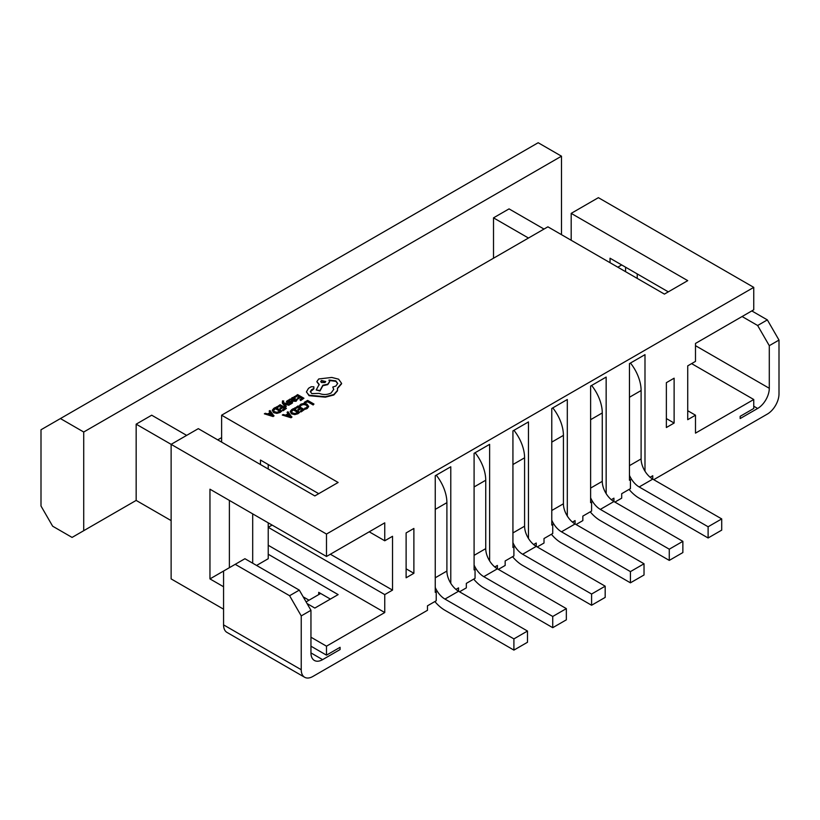<?xml version="1.0" encoding="UTF-8"?>
<svg xmlns="http://www.w3.org/2000/svg" width="820" height="820" viewBox="0 0 820 820"><rect width="100%" height="100%" fill="white"/><g stroke="black" fill="none" stroke-linecap="round" stroke-linejoin="round"><path stroke-width="1.23" d="M450.785 583.327L450.785 466.775L435.246 475.743L435.246 592.358L436.219 591.794L435.246 591.24M436.219 591.794L436.219 600.773L427.476 605.816L427.476 610.295L312.891 676.449A16.482 9.512 -60 0 1 304.651 677.269A16.482 9.512 -60 0 1 301.237 669.725L223.563 624.871A16.482 9.512 120 0 0 226.976 632.415L304.651 677.269M434.866 601.552A30.217 17.445 -120 0 0 444.963 610.295L513.904 650.106L513.904 638.893L527.496 631.041L458.554 591.24L458.554 587.878L455.94 589.385M435.246 587.458A16.482 9.512 -120 0 0 444.963 599.082L513.904 638.893M221.615 442.103L221.615 415.197L338.137 482.478L314.839 495.926L198.307 428.655L171.124 444.348L326.493 534.056L326.493 556.472L384.754 522.842L384.754 540.78L392.524 536.29L392.524 590.113L384.754 594.602L384.754 612.54L326.493 646.18L326.493 655.149L340.085 647.298L340.085 649.543L340.085 647.298M326.493 534.056L753.754 287.369L598.385 197.671L571.191 213.374L687.724 280.645L664.415 294.103L547.893 226.822L221.615 415.197M283.874 403.409L288.937 404.834L289.819 404.321L283.546 402.743L283.074 402.066L283.781 401.031L282.5 400.877L282.336 403.091L282.5 401.328L282.336 403.091L285.483 407.273L286.303 406.351L283.894 403.43M283.074 402.517L283.781 401.031M284.417 404.024L288.937 405.285L289.819 404.321M289.839 399.104L292.74 401.226L296.082 401.277L297.219 399.688L296.45 399.237L295.518 400.406L293.498 400.303L294.646 399.422L294.677 397.7L293.324 397.372L291.93 397.772L291.325 399.043L289.839 399.104L292.74 400.775L296.082 400.826L297.219 399.688M291.93 398.223L291.346 399.483M293.857 400.478L294.646 399.873L294.677 398.151M294.677 397.7L295.251 398.715M294.226 396.572L294.944 396.982L297.527 395.496L299.648 396.726L297.393 398.028L298.111 398.448L300.376 397.136L302.395 398.305L299.956 399.719L300.684 400.139L303.943 398.253L297.619 394.604L294.226 397.013L294.944 397.433L297.527 395.947L299.259 396.941M299.956 399.719L300.684 400.58L303.943 398.253M297.393 398.028L298.111 398.889L300.376 397.587L302.006 398.53M299.587 405.357L300.366 405.808L301.575 404.619L303.861 404.065L306.29 404.742L307.52 406.228L306.506 407.622L304.64 408.268L305.491 409.211L307.244 408.493L308.638 406.617L307.1 404.219L304.005 403.378L300.971 404.127L299.587 405.357L300.366 406.248L301.575 405.07L303.861 404.516L306.29 405.193L307.52 406.679M304.312 402.323L305.03 403.184L307.551 401.728L313.148 404.967L313.968 404.045L307.643 400.396L304.312 402.323L305.03 403.184M294.657 407.888L295.385 408.309L297.967 406.822L300.089 408.042L297.824 409.354L298.552 409.764L300.817 408.462L302.836 409.631L300.397 411.035L301.124 411.455L304.374 409.58L298.06 405.931L294.657 408.339L295.385 408.76L297.967 407.263L299.7 408.268M300.397 411.035L301.124 411.906L304.374 409.58M297.824 409.354L298.552 410.215L300.817 408.913L302.447 409.856M297.978 413.721L299.782 412.234L293.468 408.585L291.725 409.59L290.157 411.517L291.561 413.874L294.759 414.612L297.978 413.721L299.782 412.234M282.285 415.043L291.008 417.749L291.879 417.247L287.974 411.753L287.072 412.275L288.189 413.628L285.555 415.145L283.187 414.52L282.285 415.043L291.008 417.749M287.072 412.275L287.933 413.772M287.676 402.128L288.005 401.236L289.737 400.734L288.927 399.811L286.477 401.328L286.949 402.189L291.51 402.979M290.352 403.901L292.514 402.476L292.053 402.077L292.514 402.928L290.352 404.352L289.583 403.46L290.352 404.352M286.477 401.328L286.949 402.64L286.477 401.779L286.949 402.64L289.562 402.661M276.719 406.679L277.437 407.089L280.02 405.603L282.152 406.822L279.886 408.134L280.614 408.544L282.869 407.243L284.899 408.411L282.459 409.815L283.187 410.236L286.436 408.36L280.122 404.711L276.719 407.12L277.437 407.54L280.02 406.043L281.762 407.048M282.459 409.815L283.187 410.687L286.436 408.36M279.886 408.134L280.614 408.995L282.869 407.694L284.509 408.637M280.04 412.501L281.844 411.015L275.53 407.366L273.788 408.37L272.219 410.297L273.624 412.655L276.822 413.393L280.04 412.501L281.844 411.015M264.347 413.823L273.07 416.529L273.941 416.027L270.026 410.533L269.124 411.056L270.252 412.409L267.617 413.926L265.249 413.3L264.347 413.823L273.07 416.529M269.124 411.056L269.995 412.552M306.454 392.042L309.068 395.24L325.376 396.716L333.822 394.533L337.461 390.412L337.461 388.126L341.591 383.36L338.588 379.178L331.803 377.446L318.724 378.973L316.868 381.566L319.175 384.416L316.212 389.971L319.984 390.545L322.854 385.246L327.754 384.19L329.599 381.587L329.015 380.039L335.841 380.869L337.696 383.463L335.841 386.056L332.787 387.04L333.73 389.346L331.085 393.005C327.252 394.871 323.275 395.004 319.175 393.395L311.805 393.6L310.339 391.57L311.538 389.715L313.875 388.413L313.875 386.804L311.18 386.753L308.525 388.29L306.454 391.816L309.068 395.691L325.376 397.167L333.822 394.984L337.461 390.863L337.604 389.561M313.875 386.804L313.875 388.864L313.875 387.255L313.875 388.864L310.349 391.796M332.787 387.04L333.719 389.572M329.015 380.48L335.841 381.31L337.686 383.688M316.212 389.971L319.984 390.986L322.854 385.697L327.754 384.631L329.589 381.812M316.879 381.792L319.175 384.867M337.461 388.577L341.591 383.801M528.47 538.473L528.47 421.921L512.93 430.9L512.93 547.504L513.904 546.95L513.904 555.919L505.161 560.962L505.161 565.451L498.365 569.377M513.935 430.315A30.217 17.445 60 0 1 524.585 457.806L524.585 526.204A16.482 9.512 -120 0 0 536.239 546.386L536.239 543.024L533.625 544.531M567.307 516.046L567.307 399.504L551.778 408.473L551.778 525.087L552.741 524.523L552.741 533.492L544.008 538.535L544.008 543.024L537.213 546.95M552.772 407.888A30.217 17.445 60 0 1 563.422 435.379L563.422 503.777A16.482 9.512 -120 0 0 575.076 523.959L575.076 520.597L572.462 522.104M606.154 493.63L606.154 377.077L590.615 386.046L590.615 502.66L591.589 502.096L591.589 511.065L582.846 516.108L582.846 520.597L576.05 524.523M591.62 385.461A30.217 17.445 60 0 1 602.269 412.952L602.269 481.35A16.482 9.512 -120 0 0 613.924 501.532L613.924 498.17L611.31 499.687M644.991 471.203L644.991 354.65L629.463 363.619L629.463 480.233L630.426 479.669L630.426 488.638L621.693 493.691L621.693 498.17L614.887 502.096M630.457 363.045A30.217 17.445 60 0 1 641.107 390.525L641.107 458.923A16.482 9.512 -120 0 0 652.761 479.116L652.761 475.743L650.147 477.26M742.1 316.53L757.639 325.499L769.293 345.681L779 340.074L779 393.897A16.482 9.512 120 0 1 767.346 414.079L653.735 479.669M769.293 345.681L769.293 388.29A16.482 9.512 -60 0 1 757.639 408.473L740.163 418.559L740.163 416.324L753.754 408.473L753.754 399.504L695.493 433.134L695.493 415.197L687.724 419.686L687.724 365.863L695.493 361.374L695.493 343.436L753.754 309.796L753.754 287.369M326.493 556.472L209.961 489.202L209.961 578.899L244.924 558.717L299.3 590.113L310.954 610.295L310.954 652.904A16.482 9.512 120 0 0 314.367 660.448A16.482 9.512 120 0 0 322.608 659.639L340.085 649.543M310.954 610.295L301.237 615.902L301.237 669.725M489.622 560.9L489.622 444.348L474.093 453.316L474.093 569.931L475.057 569.377L475.057 578.346L466.324 583.389L466.324 587.878L459.528 591.794M475.098 452.742A30.217 17.445 60 0 1 485.737 480.233L485.737 548.631A16.482 9.512 -120 0 0 497.391 568.813L497.391 565.451L494.778 566.958M413.885 528.449L406.115 532.928L406.115 577.782L413.885 573.293L413.885 528.449M666.363 382.684L674.122 378.194L674.122 423.048L666.363 427.527L666.363 382.684M513.904 546.95L512.93 546.386M512.551 556.698A30.217 17.445 -120 0 0 522.637 565.451L591.589 605.252L591.589 594.039L605.18 586.187L536.239 546.386L522.637 554.238L591.589 594.039M512.93 542.614A16.482 9.512 -120 0 0 522.637 554.238M591.589 605.252L605.18 597.401L605.18 586.187M610.039 262.707L610.039 258.218L668.3 291.858M571.191 240.28L571.191 213.374M544.008 229.067L509.046 208.885L493.507 217.853L493.507 258.218M528.47 238.036L493.507 217.853M625.578 271.676L625.578 267.187M617.808 267.187L621.693 264.952M630.426 479.669L629.463 479.116M629.073 489.417A30.217 17.445 -120 0 0 639.169 498.17L708.111 537.981L708.111 526.768L721.713 518.916L652.761 479.116L639.169 486.957L708.111 526.768M629.463 475.333A16.482 9.512 -120 0 0 639.169 486.957M708.111 537.981L721.713 530.13L721.713 518.916M552.741 524.523L551.778 523.959M551.399 534.271A30.217 17.445 -120 0 0 561.485 543.024L630.426 582.825L630.426 571.612L644.028 563.77L575.076 523.959L561.485 531.811L630.426 571.612M551.778 520.188A16.482 9.512 -120 0 0 561.485 531.811M630.426 582.825L644.028 574.984L644.028 563.77M591.589 502.096L590.615 501.532M590.236 511.844A30.217 17.445 -120 0 0 600.322 520.597L669.274 560.398L669.274 549.195L682.865 541.343L613.924 501.532L600.322 509.384L669.274 549.195M590.615 497.76A16.482 9.512 -120 0 0 600.322 509.384M669.274 560.398L682.865 552.557L682.865 541.343M751.807 310.923L767.346 319.892L779 340.074M757.639 325.499L767.346 319.892M637.222 273.921L637.222 278.4M691.608 363.619L753.754 399.504M687.724 410.717L695.493 415.197M666.363 418.559L674.122 423.048M83.722 432.017L83.722 530.694L72.078 537.418L52.654 526.204L41 506.022L41 429.772L60.424 418.559L83.722 432.017L561.485 156.189L561.485 234.674M83.722 530.694L136.161 500.415L136.161 424.165L151.7 415.197L186.652 435.379M217.73 439.868L221.615 437.624M136.161 500.415L171.124 520.597M223.563 609.178L171.124 578.899L171.124 444.348L136.161 424.165M268.222 522.842L268.222 558.717L256.578 565.451M252.693 563.207L252.693 513.873M229.385 567.686L229.385 500.415M268.222 554.238L338.137 594.602L314.839 608.061L307.069 603.571M320.661 593.475L306.096 601.89M330.378 599.082L318.724 592.358L318.724 594.602M310.954 646.18L326.493 655.149M209.961 578.899L223.563 586.751M310.954 637.212L326.493 646.18M309.007 600.209L303.185 596.847M268.222 545.269L384.754 612.54M318.724 493.681L260.463 460.051L260.463 464.53M272.107 525.087L268.222 527.322L384.754 594.602M268.222 469.019L268.222 464.53M330.368 554.238L392.524 590.113M369.215 531.811L384.754 540.78M406.115 568.813L413.885 573.293M235.207 564.324L289.593 595.72L301.237 615.902M223.563 571.058L223.563 624.871M299.3 590.113L289.593 595.72M475.057 569.377L474.093 568.813M473.714 579.125A30.217 17.445 -120 0 0 483.8 587.878L552.741 627.679L552.741 616.466L566.343 608.614L497.391 568.813L483.8 576.665L552.741 616.466M474.093 565.041A16.482 9.512 -120 0 0 483.8 576.665M552.741 627.679L566.343 619.828L566.343 608.614M436.25 475.169A30.217 17.445 60 0 1 446.9 502.66L446.9 571.058A16.482 9.512 -120 0 0 458.554 591.24L444.963 599.082M513.904 650.106L527.496 642.255L527.496 631.041M60.424 418.559L538.176 142.731L561.485 156.189M305.03 402.733L307.551 401.728M307.551 401.287L313.148 404.967M313.148 404.516L313.968 404.045M304.64 408.268L305.491 409.211M305.491 408.76L307.244 408.042L308.638 406.166M290.157 411.517L291.561 413.423L294.759 414.172L297.978 413.27M298.244 412.286L293.365 409.467L291.233 411.466L292.391 412.911L294.872 413.546L298.244 412.286M297.855 412.511L293.365 409.918L291.233 411.917M291.008 417.298L291.879 416.796M288.64 414.182L286.529 415.412L290.669 416.56L288.64 414.182L287.051 415.555M290.055 416.365L288.64 414.633M294.298 398.653L292.371 398.264L291.879 398.971L292.894 399.955L294.298 398.653L293.929 398.202L291.879 399.422M292.053 401.626L292.514 402.476L291.12 401.339L287.676 401.677L288.005 400.785L289.737 400.283M289.562 402.21L291.51 402.528L289.583 403.46M282.5 400.877L282.336 402.64L285.483 406.822L286.303 406.351M272.219 410.297L273.624 412.204L276.822 412.952L280.04 412.05M280.307 411.066L275.428 408.247L273.296 410.246L274.454 411.702L276.934 412.327L280.307 411.066M279.917 411.291L275.428 408.698L273.296 410.697M273.07 416.078L273.941 415.576M270.702 412.962L268.581 414.192L272.712 415.351L270.702 412.962L269.114 414.336M272.117 415.145L270.702 413.413M321.471 380.5L320.743 381.515L321.471 382.53L324.966 382.53L325.694 381.515L321.471 380.5L320.774 381.741M325.663 381.741L321.471 380.952M512.93 532.928L524.585 526.204M512.93 464.53L524.585 457.806M629.463 465.657L641.107 458.923M629.463 397.259L641.107 390.525M551.778 510.501L563.422 503.777M551.778 442.113L563.422 435.379M590.615 488.084L602.269 481.35M590.615 419.686L602.269 412.952M757.639 408.473L753.754 406.228M695.493 345.681L769.293 388.29M322.608 659.639L310.954 652.904M474.093 555.355L485.737 548.631M474.093 486.957L485.737 480.233M435.246 577.782L446.9 571.058M435.246 509.384L446.9 502.66"/></g></svg>
